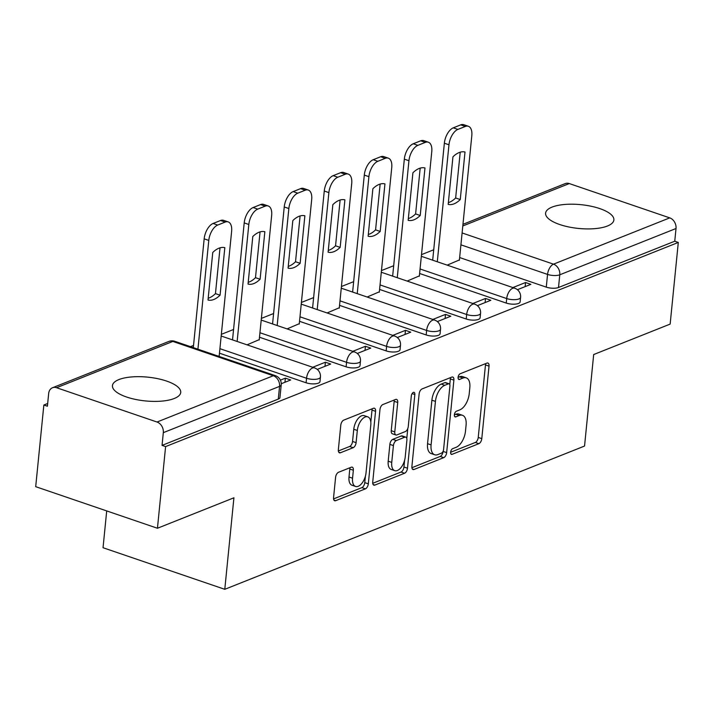<?xml version="1.0" encoding="UTF-8"?>
<svg xmlns="http://www.w3.org/2000/svg" width="714" height="714" viewBox="0 0 714 714"><rect width="100%" height="100%" fill="white"/><g stroke="black" fill="none" stroke-linecap="round" stroke-linejoin="round"><path stroke-width="1.07" d="M450.623 452.212A3.026 1.58 108.9 0 0 451.409 454.363A3.026 1.58 108.9 0 0 452.105 454.327L478.871 443.671A4.32 2.258 108.9 0 0 481.789 438.637L489.028 366.139A4.32 2.258 108.9 0 0 487.903 363.051A4.32 2.258 108.9 0 0 486.912 363.114L460.146 373.77A3.026 1.58 108.9 0 0 458.102 377.287A3.026 1.58 108.9 0 0 458.888 379.446A3.026 1.58 108.9 0 0 459.584 379.411L463.047 378.027A13.816 7.22 108.9 0 1 466.224 377.84A13.816 7.22 108.9 0 1 469.821 387.711L469.214 393.753A13.816 7.22 108.9 0 1 459.87 409.845L456.407 411.228A3.026 1.58 108.9 0 0 454.363 414.754A3.026 1.58 108.9 0 0 455.148 416.905A3.026 1.58 108.9 0 0 455.844 416.869L459.307 415.486A13.816 7.22 108.9 0 1 462.485 415.298A13.816 7.22 108.9 0 1 466.081 425.169L465.483 431.211A13.816 7.22 108.9 0 1 456.13 447.303L452.667 448.687A3.026 1.58 108.9 0 0 450.623 452.212M174.278 398.492A34.317 11.951 5.7 0 0 180.731 392.45A34.317 11.951 5.7 0 0 157.669 378.661A34.317 11.951 5.7 0 0 118.899 379.58A34.317 11.951 5.7 0 0 112.446 385.631A34.317 11.951 5.7 0 0 135.508 399.421A34.317 11.951 5.7 0 0 174.278 398.492M607.427 226.017A34.317 11.951 5.7 0 0 613.879 219.966A34.317 11.951 5.7 0 0 590.826 206.176A34.317 11.951 5.7 0 0 552.056 207.105A34.317 11.951 5.7 0 0 545.594 213.156A34.317 11.951 5.7 0 0 568.656 226.936A34.317 11.951 5.7 0 0 607.427 226.017M338.507 472.293A4.32 2.258 108.9 0 0 335.589 477.318L333.563 497.658A4.32 2.258 108.9 0 0 334.679 500.746A4.32 2.258 108.9 0 0 335.678 500.684L365.398 488.849A4.32 2.258 108.9 0 0 368.317 483.824L375.555 411.318A4.32 2.258 108.9 0 0 374.431 408.238A4.32 2.258 108.9 0 0 373.44 408.292L343.72 420.135A4.32 2.258 108.9 0 0 340.792 425.16L338.347 449.731A4.32 2.258 108.9 0 0 339.471 452.819A4.32 2.258 108.9 0 0 340.462 452.756L353.18 447.696A4.32 2.258 108.9 0 0 356.099 442.662L357.321 430.48A11.549 6.033 108.9 0 1 367.79 416.86A11.549 6.033 108.9 0 1 370.789 425.107L366.032 472.838A11.549 6.033 108.9 0 1 355.554 486.457A11.549 6.033 108.9 0 1 352.555 478.21L353.35 470.249A4.32 2.258 108.9 0 0 352.225 467.17A4.32 2.258 108.9 0 0 351.234 467.224L338.507 472.293M678.3 242.439L670.151 324.094L593.682 354.546L584.543 446.054L224.785 589.309L233.915 497.801L157.446 528.253L165.603 446.589L678.3 242.439L674.748 241.225L676.024 228.507L559.776 274.792A8.8 3.061 -174.3 0 1 547.549 274.408L460.914 244.831M411.898 466.474A4.32 2.258 108.9 0 0 413.013 469.553A4.32 2.258 108.9 0 0 414.013 469.491L443.733 457.656A4.32 2.258 108.9 0 0 446.652 452.631L453.89 380.125A4.32 2.258 108.9 0 0 452.765 377.046A4.32 2.258 108.9 0 0 451.775 377.108L422.054 388.943A4.32 2.258 108.9 0 0 419.127 393.967L411.898 466.474M404.561 473.257L374.841 485.092A4.32 2.258 108.9 0 1 373.85 485.145A4.32 2.258 108.9 0 1 372.726 482.066L379.964 409.568A4.32 2.258 108.9 0 1 382.882 404.535L395.601 399.474A4.32 2.258 108.9 0 1 396.6 399.412A4.32 2.258 108.9 0 1 397.716 402.491L394.788 431.899A4.32 2.258 108.9 0 0 395.913 434.978A4.32 2.258 108.9 0 0 396.904 434.924L405.338 431.559A4.32 2.258 108.9 0 0 408.265 426.535L411.318 395.922A3.026 1.58 108.9 0 1 414.058 392.361A3.026 1.58 108.9 0 1 414.843 394.521L407.489 468.223A4.32 2.258 108.9 0 1 404.561 473.257L401.018 472.043L372.735 483.307M157.446 528.253L35.7 486.671L43.849 405.017L47.677 403.49M433.719 249.775L421.492 254.639M393.691 265.715L381.463 270.579M353.662 281.655L341.435 286.519M313.624 297.595L301.406 302.459M273.596 313.535L261.378 318.399M233.567 329.475L221.34 334.339M193.539 345.415L190.442 346.638M106.707 510.921L103.039 547.727L224.785 589.309M165.603 446.589L162.051 445.384L163.319 432.657A8.8 6.845 -111.7 0 0 157.035 422.028L56.584 387.72A8.8 6.845 -111.7 0 0 52.515 387.756A8.8 6.845 -111.7 0 0 48.668 393.503L47.401 406.23L43.849 405.017M674.748 241.225L558.509 287.51A8.8 3.061 -174.3 0 1 546.272 287.135L459.646 257.549M462.967 224.321L565.211 183.605A8.8 6.845 68.3 0 1 569.29 183.569L669.741 217.877A8.8 6.845 68.3 0 1 676.024 228.507M477.371 305.646L490.839 300.282L485.52 298.461L485.109 302.566M407.167 281.084L419.377 275.872M437.334 321.586L450.811 316.222L445.482 314.401L445.081 318.506M367.139 297.024L379.348 291.812M397.305 337.526L410.782 332.162L405.454 330.341L405.043 334.447M327.101 312.964L339.32 307.752M357.277 353.466L370.753 348.102L365.425 346.281L365.015 350.387M287.073 328.904L299.282 323.692M317.248 369.406L330.716 364.042L325.397 362.221L324.986 366.327M247.044 344.844L259.253 339.632M281.262 383.73L290.687 379.982L285.368 378.161L284.957 382.267M218.484 356.215L219.225 355.572M306.092 382.775L306.547 378.259A8.8 3.061 -174.3 0 0 315.526 379.312A8.8 3.061 -174.3 0 0 320.425 377.09L319.979 381.606A8.8 3.061 5.7 0 1 315.07 383.829A8.8 3.061 5.7 0 1 306.092 382.775L219.466 353.189M346.12 366.835L346.576 362.319A8.8 3.061 -174.3 0 0 355.554 363.372A8.8 3.061 -174.3 0 0 360.463 361.15L360.008 365.666A8.8 3.061 5.7 0 1 355.108 367.888A8.8 3.061 5.7 0 1 346.12 366.835L259.494 337.249M386.158 350.895L386.604 346.379A8.8 3.061 -174.3 0 0 395.583 347.432A8.8 3.061 -174.3 0 0 400.492 345.21L400.036 349.726A8.8 3.061 5.7 0 1 395.137 351.948A8.8 3.061 5.7 0 1 386.158 350.895L299.523 321.309M426.187 334.955L426.633 330.439A8.8 3.061 -174.3 0 0 435.62 331.492A8.8 3.061 -174.3 0 0 440.52 329.27L440.074 333.786A8.8 3.061 5.7 0 1 435.165 336.008A8.8 3.061 5.7 0 1 426.187 334.955L339.552 305.369M466.215 319.015L466.661 314.499A8.8 3.061 -174.3 0 0 475.649 315.552A8.8 3.061 -174.3 0 0 480.549 313.33L480.103 317.846A8.8 3.061 5.7 0 1 475.194 320.068A8.8 3.061 5.7 0 1 466.215 319.015L379.58 289.429M506.244 303.075L506.699 298.559A8.8 3.061 -174.3 0 0 515.678 299.612A8.8 3.061 -174.3 0 0 520.586 297.39L520.131 301.906A8.8 3.061 5.7 0 1 515.231 304.128A8.8 3.061 5.7 0 1 506.244 303.075L419.618 273.489M517.4 289.706L530.868 284.342L525.549 282.521L525.138 286.626M447.196 265.144L459.405 259.932M525.549 282.521L512.866 287.572M162.051 445.384L278.29 399.09A8.8 3.061 5.7 0 0 279.95 397.546L281.218 384.819A8.8 3.061 -174.3 0 1 279.567 386.372L163.319 432.657M485.52 298.461L472.838 303.512M445.482 314.401L432.8 319.453M405.454 330.341L392.771 335.393M365.425 346.281L352.743 351.333M325.397 362.221L312.714 367.273M285.368 378.161L280.397 380.143M462.485 415.298L458.941 414.084A13.816 7.22 108.9 0 0 455.755 414.272L459.307 415.486M454.354 414.834L455.755 414.272M466.224 377.84L462.681 376.626A13.816 7.22 108.9 0 0 459.495 376.813L463.047 378.027M458.093 377.376L459.495 376.813M450.614 452.292L475.319 442.457A4.32 2.258 108.9 0 0 478.237 437.423L485.475 364.925A4.32 2.258 108.9 0 0 485.475 363.685M449.784 384.516L450.338 378.92A4.32 2.258 108.9 0 0 450.338 377.679M411.898 467.715L440.181 456.451A4.32 2.258 108.9 0 0 443.099 451.418L443.117 451.284M441.52 453.122A3.026 1.58 108.9 0 0 443.572 449.606L449.918 385.962A3.026 1.58 108.9 0 0 449.133 383.802A3.026 1.58 108.9 0 0 448.437 383.846L444.786 385.301A13.816 7.22 108.9 0 0 435.442 401.402L431.095 444.902A13.816 7.22 108.9 0 0 434.692 454.764A13.816 7.22 108.9 0 0 437.869 454.577L441.52 453.122M449.133 383.802L445.581 382.597A3.026 1.58 108.9 0 0 444.893 382.633L448.437 383.846M434.692 454.764L431.14 453.551A13.816 7.22 108.9 0 1 427.552 443.689L431.89 400.188A13.816 7.22 108.9 0 1 441.234 384.087L444.893 382.633M395.913 434.978L392.361 433.773A4.32 2.258 108.9 0 1 391.236 430.685L394.173 401.286A4.32 2.258 108.9 0 0 394.164 400.045M407.774 428.543L406.784 438.45M404.606 460.316L403.937 467.01L407.489 468.223M391.736 462.404A11.549 6.033 108.9 0 0 394.744 470.66A11.549 6.033 108.9 0 0 405.213 457.04L406.891 440.226A4.32 2.258 108.9 0 0 405.775 437.147A4.32 2.258 108.9 0 0 404.776 437.2L396.341 440.565A4.32 2.258 108.9 0 0 393.423 445.59L391.736 462.404L388.193 461.199A11.549 6.033 108.9 0 0 391.192 469.446L394.744 470.66M405.775 437.147L402.223 435.933A4.32 2.258 108.9 0 0 401.223 435.986L404.776 437.2M388.193 461.199L389.871 444.385A4.32 2.258 108.9 0 1 392.789 439.351L401.223 435.986M401.018 472.043A4.32 2.258 108.9 0 0 403.937 467.01M355.554 486.457L352.011 485.243A11.549 6.033 108.9 0 1 349.003 476.997L349.798 469.036A4.32 2.258 108.9 0 0 349.798 467.795M367.79 416.86L364.238 415.655A11.549 6.033 108.9 0 0 353.769 429.266L357.321 430.48M338.347 450.971L349.628 446.482A4.32 2.258 108.9 0 0 352.555 441.448L353.769 429.266M370.816 422.072L372.003 410.113A4.32 2.258 108.9 0 0 372.003 408.872M333.563 498.899L361.846 487.644A4.32 2.258 108.9 0 0 364.765 482.61L365.416 476.113M460.262 199.554L465.001 152.028A27.498 14.369 108.9 0 0 452.944 156.83L448.196 204.365A27.498 14.369 108.9 0 0 460.262 199.554L455.648 197.983L460.218 152.18M459.37 260.298L471.811 135.696A13.2 6.899 108.9 0 0 468.375 126.271A13.2 6.899 108.9 0 0 465.341 126.449L457.897 129.412A13.2 6.899 108.9 0 0 448.972 144.781L437.298 261.761M448.374 202.633A27.498 14.369 108.9 0 0 455.648 197.983M432.684 260.191L444.358 143.211A13.2 6.899 -71.1 0 1 453.283 127.833L460.726 124.87A13.2 6.899 -71.1 0 1 463.761 124.691L468.375 126.271M420.225 215.494L424.973 167.968A27.498 14.369 108.9 0 0 412.915 172.77L408.167 220.305A27.498 14.369 108.9 0 0 420.225 215.494L415.61 213.923L420.189 168.12M419.341 276.238L431.774 151.636A13.2 6.899 108.9 0 0 428.346 142.211A13.2 6.899 108.9 0 0 425.312 142.389L417.868 145.353A13.2 6.899 108.9 0 0 408.943 160.721L397.261 277.701M408.337 218.573A27.498 14.369 108.9 0 0 415.61 213.923M392.646 276.131L404.329 159.151A13.2 6.899 -71.1 0 1 413.254 143.773L420.698 140.81A13.2 6.899 -71.1 0 1 423.732 140.631L428.346 142.211M380.196 231.434L384.944 183.909A27.498 14.369 108.9 0 0 372.878 188.71L368.138 236.245A27.498 14.369 108.9 0 0 380.196 231.434L375.582 229.863L380.151 184.06M379.312 292.178L391.745 167.576A13.2 6.899 108.9 0 0 388.318 158.151A13.2 6.899 108.9 0 0 385.274 158.329L377.84 161.293A13.2 6.899 108.9 0 0 368.906 176.661L357.232 293.641M368.308 234.513A27.498 14.369 108.9 0 0 375.582 229.863M352.618 292.071L364.292 175.091A13.2 6.899 -71.1 0 1 373.226 159.713L380.66 156.75A13.2 6.899 -71.1 0 1 383.704 156.571L388.318 158.151M340.167 247.374L344.907 199.849A27.498 14.369 108.9 0 0 332.849 204.65L328.11 252.185A27.498 14.369 108.9 0 0 340.167 247.374L335.553 245.803L340.123 200M339.275 308.118L351.716 183.516A13.2 6.899 108.9 0 0 348.28 174.091A13.2 6.899 108.9 0 0 345.246 174.27L337.802 177.233A13.2 6.899 108.9 0 0 328.877 192.602L317.203 309.581M328.279 250.453A27.498 14.369 108.9 0 0 335.553 245.803M312.589 308.011L324.263 191.031A13.2 6.899 -71.1 0 1 333.188 175.653L340.632 172.69A13.2 6.899 -71.1 0 1 343.666 172.511L348.28 174.091M300.139 263.314L304.878 215.789A27.498 14.369 108.9 0 0 292.82 220.59L288.072 268.125A27.498 14.369 108.9 0 0 300.139 263.314L295.525 261.743L300.094 215.94M299.246 324.058L311.688 199.456A13.2 6.899 108.9 0 0 308.252 190.031A13.2 6.899 108.9 0 0 305.217 190.21L297.774 193.173A13.2 6.899 108.9 0 0 288.849 208.542L277.175 325.522M288.251 266.393A27.498 14.369 108.9 0 0 295.525 261.743M272.561 323.951L284.234 206.971A13.2 6.899 -71.1 0 1 293.159 191.593L300.603 188.63A13.2 6.899 -71.1 0 1 303.637 188.451L308.252 190.031M260.101 279.254L264.849 231.729A27.498 14.369 108.9 0 0 252.792 236.53L248.044 284.065A27.498 14.369 108.9 0 0 260.101 279.254L255.487 277.684L260.066 231.88M259.218 339.998L271.659 215.396A13.2 6.899 108.9 0 0 268.223 205.971A13.2 6.899 108.9 0 0 265.189 206.15L257.745 209.113A13.2 6.899 108.9 0 0 248.82 224.482L237.137 341.462M248.222 282.333A27.498 14.369 108.9 0 0 255.487 277.684M232.523 339.891L244.206 222.911A13.2 6.899 -71.1 0 1 253.131 207.533L260.574 204.57A13.2 6.899 -71.1 0 1 263.609 204.391L268.223 205.971M220.073 295.194L224.821 247.669A27.498 14.369 108.9 0 0 212.754 252.47L208.015 300.005A27.498 14.369 108.9 0 0 220.073 295.194L215.458 293.624L220.028 247.82M219.189 355.938L231.622 231.327A13.2 6.899 108.9 0 0 228.194 221.911A13.2 6.899 108.9 0 0 225.151 222.09L217.716 225.053A13.2 6.899 108.9 0 0 208.783 240.422L197.93 349.2M208.185 298.273A27.498 14.369 108.9 0 0 215.458 293.624M193.315 347.62L204.168 238.851A13.2 6.899 -71.1 0 1 213.102 223.473L220.537 220.51A13.2 6.899 -71.1 0 1 223.58 220.331L228.194 221.911M450.882 453.908L452.105 454.327M458.361 378.991L459.584 379.411M454.622 416.449L455.844 416.869M157.035 422.028L273.284 375.743L172.833 341.435L56.584 387.72M546.272 287.135L547.549 274.408A8.8 4.596 108.9 0 1 553.502 264.162L669.741 217.877M462.101 232.951L553.502 264.162A8.8 6.845 68.3 0 1 559.776 274.792L558.509 287.51M569.29 183.569L462.797 225.972M320.425 377.09A8.8 8.8 0 0 0 314.517 367.888A8.8 4.596 -71.1 0 0 312.491 368.005A8.8 4.596 -71.1 0 0 306.547 378.259L219.912 348.673M360.463 361.15A8.8 8.8 0 0 0 354.546 351.948A8.8 4.596 -71.1 0 0 352.529 352.064A8.8 4.596 -71.1 0 0 346.576 362.319L259.941 332.733M400.492 345.21A8.8 8.8 0 0 0 394.583 336.008A8.8 4.596 -71.1 0 0 392.557 336.124A8.8 4.596 -71.1 0 0 386.604 346.379L299.969 316.793M440.52 329.27A8.8 8.8 0 0 0 434.612 320.068A8.8 4.596 -71.1 0 0 432.586 320.184A8.8 4.596 -71.1 0 0 426.633 330.439L340.007 300.853M480.549 313.33A8.8 8.8 0 0 0 474.64 304.128A8.8 4.596 -71.1 0 0 472.614 304.244A8.8 4.596 -71.1 0 0 466.661 314.499L380.035 284.913M520.586 297.39A8.8 8.8 0 0 0 514.669 288.188A8.8 4.596 -71.1 0 0 512.643 288.304A8.8 4.596 -71.1 0 0 506.699 298.559L420.064 268.973M278.29 399.09L279.567 386.372A8.8 6.845 68.3 0 0 273.284 375.743A8.8 4.596 -71.1 0 1 275.309 375.626L174.859 341.319A8.8 8.8 0 0 0 168.754 341.471L52.515 387.756M168.754 341.471A8.8 6.845 -111.7 0 1 172.833 341.435A8.8 4.596 -71.1 0 1 174.859 341.319M485.475 364.925L489.028 366.139M478.237 437.423L481.789 438.637M475.319 442.457L478.871 443.671M450.338 378.92L453.89 380.125M443.099 451.418L446.652 452.631M440.181 456.451L443.733 457.656M412.264 468.902L414.013 469.491M441.234 384.087L444.786 385.301M431.89 400.188L435.442 401.402M427.552 443.689L431.095 444.902M373.101 484.494L374.841 485.092M394.173 401.286L397.716 402.491M391.236 430.685L394.788 431.899M412.112 393.584L414.843 394.521M392.789 439.351L396.341 440.565M389.871 444.385L393.423 445.59M349.798 469.036L353.35 470.249M349.003 476.997L352.555 478.21M352.555 441.448L356.099 442.662M349.628 446.482L353.18 447.696M338.713 452.158L340.462 452.756M372.003 410.113L375.555 411.318M364.765 482.61L368.317 483.824M361.846 487.644L365.398 488.849M333.929 500.095L335.678 500.684M444.358 143.211L448.972 144.781M453.283 127.833L457.897 129.412M460.726 124.87L465.341 126.449M404.329 159.151L408.943 160.721M413.254 143.773L417.868 145.353M420.698 140.81L425.312 142.389M364.292 175.091L368.906 176.661M373.226 159.713L377.84 161.293M380.66 156.75L385.274 158.329M324.263 191.031L328.877 192.602M333.188 175.653L337.802 177.233M340.632 172.69L345.246 174.27M284.234 206.971L288.849 208.542M293.159 191.593L297.774 193.173M300.603 188.63L305.217 190.21M244.206 222.911L248.82 224.482M253.131 207.533L257.745 209.113M260.574 204.57L265.189 206.15M204.168 238.851L208.783 240.422M213.102 223.473L217.716 225.053M220.537 220.51L225.151 222.09M421.331 256.308L514.669 288.188M381.303 272.248L474.64 304.128M341.265 288.188L434.612 320.068M301.237 304.128L394.583 336.008M261.208 320.068L354.546 351.948M221.179 336.008L314.517 367.888M281.218 384.819A8.8 8.8 0 0 0 275.309 375.626"/></g></svg>
